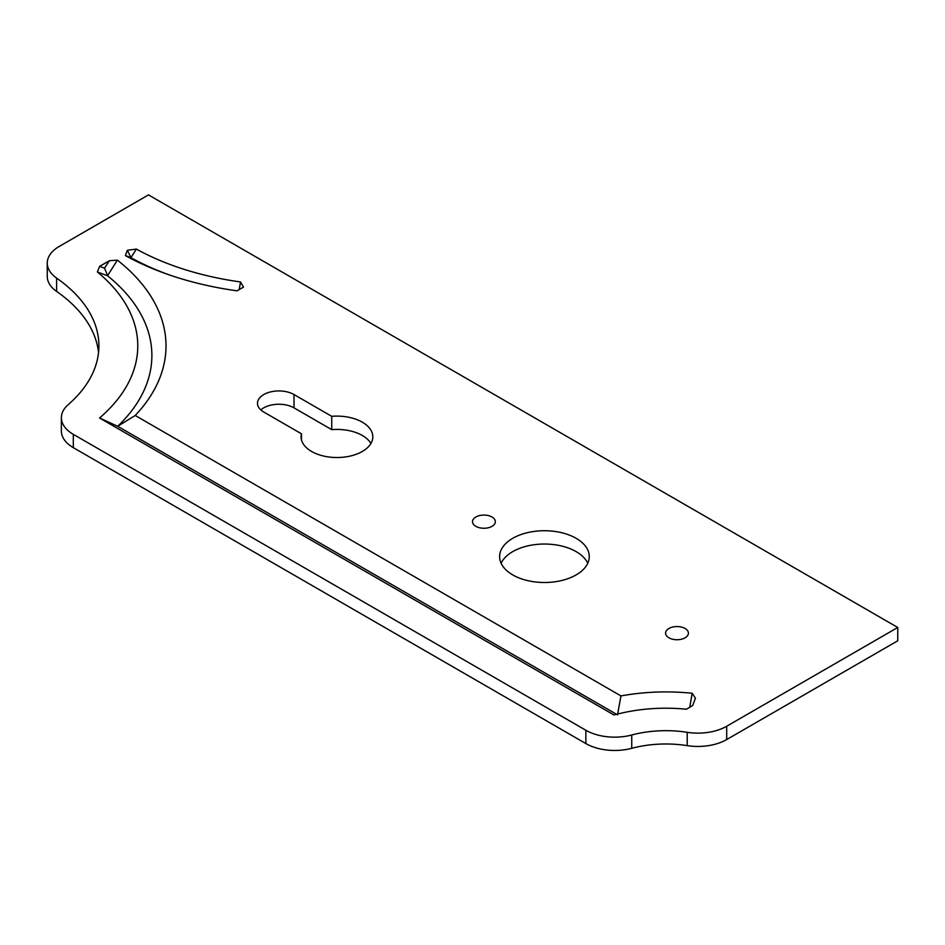 <?xml version="1.0" encoding="UTF-8"?>
<svg xmlns="http://www.w3.org/2000/svg" width="945" height="945" viewBox="0 0 945 945"><rect width="100%" height="100%" fill="white"/><g stroke="black" fill="none" stroke-linecap="round" stroke-linejoin="round"><path stroke-width="1.42" d="M685.078 628.484A11.411 6.591 180 0 1 688.421 633.138A11.411 6.591 180 0 1 681.369 639.233A11.411 6.591 180 0 1 668.93 637.804A11.411 6.591 180 0 1 665.587 633.138A11.411 6.591 180 0 1 672.639 627.055A11.411 6.591 180 0 1 685.078 628.484M726.693 739.557L726.693 726.244A40.753 23.53 180 0 1 687.204 732.316L687.204 745.629A40.753 23.53 0 0 0 726.693 739.557L897.75 640.793L897.75 627.48L148.483 194.894L59.192 246.456A40.753 23.53 180 0 0 47.25 263.088L47.25 276.401A40.753 23.53 0 0 0 56.605 291.403L56.605 278.09A40.753 23.53 180 0 1 47.25 263.088M687.204 745.629A81.506 47.061 0 0 0 631.744 748.31L631.744 734.997A40.753 23.53 180 0 1 585.865 730.261L73.308 434.346A40.753 23.53 180 0 1 61.378 417.714A40.753 23.53 180 0 1 68.17 404.696A184.169 106.336 0 0 0 98.906 345.894A184.169 106.336 0 0 0 56.605 278.09M585.865 730.261L585.865 743.573A40.753 23.53 0 0 0 631.744 748.31M585.865 743.573L73.308 447.658L73.308 434.346M61.378 417.714L61.378 431.014A40.753 23.53 0 0 0 73.308 447.658M98.54 352.544A184.169 106.336 0 0 0 56.605 291.403M260.855 409.941A21.392 12.356 180 0 1 294.013 407.862L331.73 429.644A35.863 20.707 180 0 1 362.313 435.48A35.863 20.707 180 0 1 370.912 443.465M501.122 563.267A44.828 25.881 180 0 1 532.803 544.922A44.828 25.881 180 0 1 576.143 551.62A44.828 25.881 180 0 1 587.766 563.267M491.991 517.01A11.411 6.591 180 0 1 495.334 521.664A11.411 6.591 180 0 1 488.293 527.759A11.411 6.591 180 0 1 475.855 526.33A11.411 6.591 180 0 1 472.512 521.664A11.411 6.591 180 0 1 479.552 515.58A11.411 6.591 180 0 1 491.991 517.01M301.467 433.802L263.749 412.02A21.392 12.356 180 0 1 257.489 403.291A21.392 12.356 180 0 1 270.695 391.88A21.392 12.356 180 0 1 294.013 394.549L331.73 416.332A35.863 20.707 180 0 1 362.313 422.179A35.863 20.707 180 0 1 372.814 436.814A35.863 20.707 180 0 1 350.678 455.951A35.863 20.707 180 0 1 311.59 451.462A35.863 20.707 180 0 1 301.089 436.814A35.863 20.707 180 0 1 301.467 433.802L301.467 439.827M576.143 538.307A44.828 25.881 180 0 1 589.267 556.605A44.828 25.881 180 0 1 561.602 580.525A44.828 25.881 180 0 1 512.745 574.914A44.828 25.881 180 0 1 499.61 556.605A44.828 25.881 180 0 1 527.286 532.696A44.828 25.881 180 0 1 576.143 538.307M687.204 732.316A81.506 47.061 0 0 0 631.744 734.997M726.693 726.244L897.75 627.48M620.948 695.922C644.313 691.693 668.044 690.807 692.153 693.264L695.425 698.201L692.709 705.502L686.448 709.211C661.252 706.813 637.084 708.726 613.955 714.975L99.544 417.985L117.7 426.289L617.51 714.857L620.948 695.922L135.218 415.481A251.287 145.081 0 0 0 117.393 260.123L109.36 260.737L104.505 268.156L99.638 266.36L97.382 271.983L107.517 275.739L117.393 260.123M99.544 417.985A223.044 128.768 0 0 0 97.382 271.983M99.638 266.36L109.36 260.737M127.28 250.401L125.354 255.552A242.629 140.084 0 0 0 167.076 274.133A242.629 140.084 0 0 0 237.053 290.824L243.515 287.103L240.514 281.953L239.203 289.583M169.143 274.865A234.762 135.537 180 0 1 130.93 257.666L136.399 249.078L127.563 250.236M136.399 249.078A226.894 130.989 0 0 0 240.514 281.953M331.73 416.332L331.73 429.644M692.153 693.264L689.779 707.238M135.218 415.481L117.7 426.289A237.16 136.919 0 0 0 107.517 275.739M104.505 268.156L107.494 275.243M125.354 255.552L130.93 257.666M130.906 257.501L127.421 250.449M294.013 394.549L294.013 407.862"/></g></svg>
